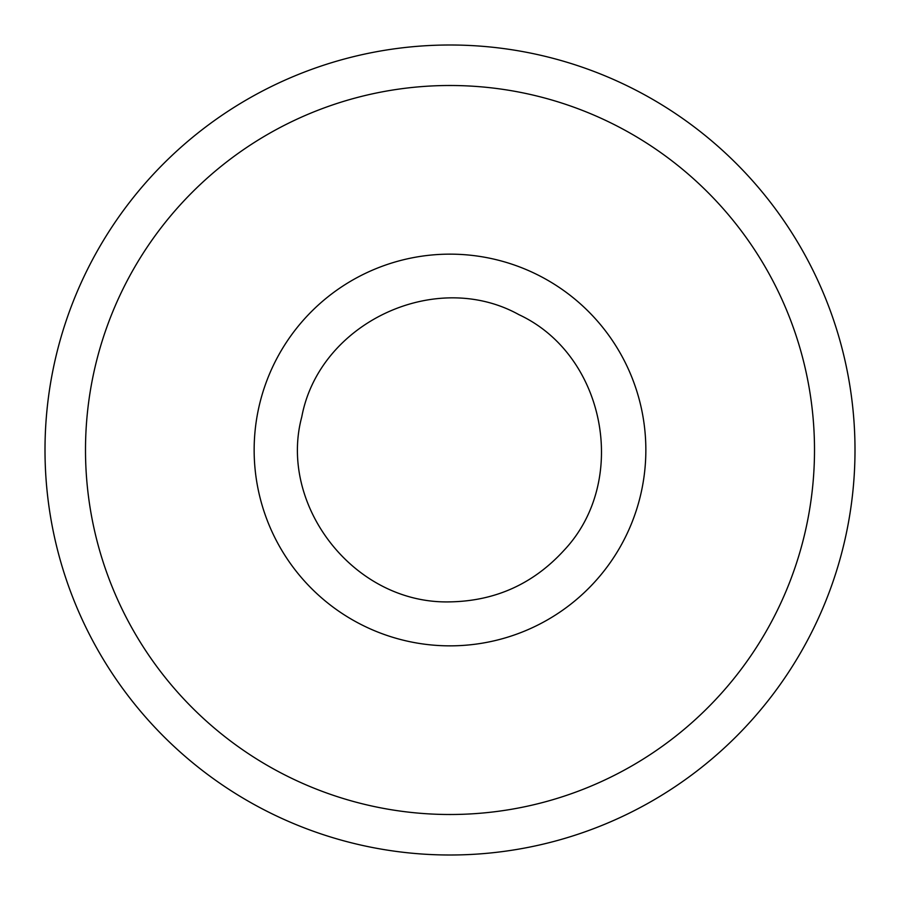 <?xml version="1.0" encoding="UTF-8"?>
<svg xmlns="http://www.w3.org/2000/svg" width="900" height="900" viewBox="0 0 900 900"><rect width="100%" height="100%" fill="white"/><g stroke="black" fill="none" stroke-linecap="round" stroke-linejoin="round"><path stroke-width="1.35" d="M450 855A405 405 0 0 1 45 450A405 405 0 0 1 450 45A405 405 0 0 1 855 450A405 405 0 0 1 450 855M450 254.149A195.851 195.851 0 0 1 645.851 450A195.851 195.851 0 0 1 450 645.851A195.851 195.851 0 0 1 254.149 450A195.851 195.851 0 0 1 450 254.149M450 814.5A364.5 364.5 0 0 0 814.5 450A364.5 364.5 0 0 0 450 85.5A364.5 364.5 0 0 0 85.5 450A364.5 364.5 0 0 0 450 814.5M450 601.875C353.43 604.361 278.123 504.63 301.781 416.869C319.298 322.886 435.364 268.256 518.951 314.674C605.633 355.016 629.663 481.027 563.918 550.44C533.317 583.898 495.338 601.043 450 601.875"/></g></svg>
